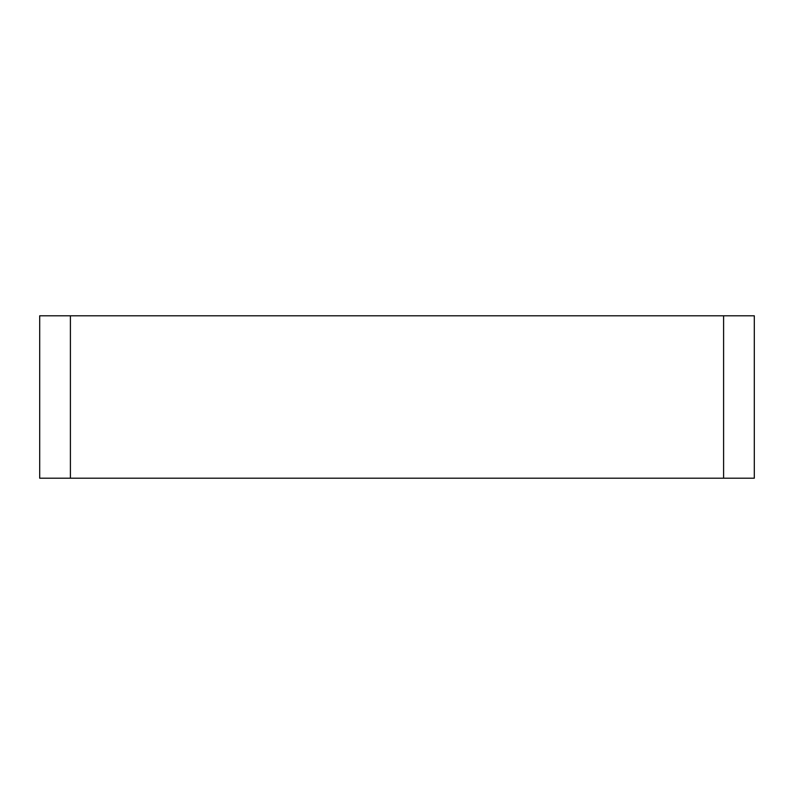 <?xml version="1.0" encoding="UTF-8"?>
<svg xmlns="http://www.w3.org/2000/svg" width="794" height="794" viewBox="0 0 794 794"><rect width="100%" height="100%" fill="white"/><g stroke="black" fill="none" stroke-linecap="round" stroke-linejoin="round"><path stroke-width="1.19" d="M723.602 315.794L70.398 315.794L70.398 478.206L754.3 478.206L754.3 315.794L723.602 315.794L723.602 478.206M70.398 315.794L39.7 315.794L39.7 478.206L70.398 478.206"/></g></svg>
